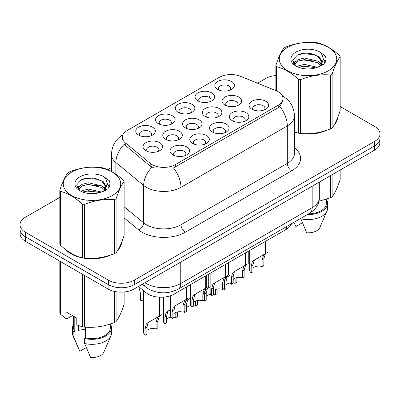 <?xml version="1.0" encoding="UTF-8"?>
<svg xmlns="http://www.w3.org/2000/svg" width="400" height="400" viewBox="0 0 400 400"><rect width="100%" height="100%" fill="white"/><g stroke="black" fill="none" stroke-linecap="round" stroke-linejoin="round"><path stroke-width="0.6" d="M158.4 123.69L158.4 123.69A9.78 5.645 180 0 1 158.4 115.705A9.78 5.645 180 0 1 172.23 115.705A9.78 5.645 180 0 1 172.23 123.69A9.78 5.645 180 0 1 158.4 123.69M170.63 124.435A6.115 3.53 0 0 0 171.43 122.69A6.115 3.53 0 0 0 169.64 120.195A6.115 3.53 0 0 0 162.975 119.43A6.115 3.53 0 0 0 159.205 122.69A6.115 3.53 0 0 0 160.005 124.435M178.165 112.28L178.165 112.28A9.78 5.645 180 0 1 178.165 104.295A9.78 5.645 180 0 1 191.995 104.295A9.78 5.645 180 0 1 191.995 112.28A9.78 5.645 180 0 1 178.165 112.28M190.39 113.03A6.115 3.53 0 0 0 191.19 111.28A6.115 3.53 0 0 0 189.4 108.785A6.115 3.53 0 0 0 182.74 108.02A6.115 3.53 0 0 0 178.965 111.28A6.115 3.53 0 0 0 179.765 113.03M197.925 100.87L197.925 100.87A9.78 5.645 180 0 1 197.925 92.885A9.78 5.645 180 0 1 211.755 92.885A9.78 5.645 180 0 1 211.755 100.87A9.78 5.645 180 0 1 197.925 100.87M210.155 101.62A6.115 3.53 0 0 0 210.955 99.87A6.115 3.53 0 0 0 209.165 97.375A6.115 3.53 0 0 0 202.5 96.61A6.115 3.53 0 0 0 198.73 99.87A6.115 3.53 0 0 0 199.53 101.62M217.69 89.46L217.69 89.46A9.78 5.645 180 0 1 217.69 81.475A9.78 5.645 180 0 1 231.52 81.475A9.78 5.645 180 0 1 231.52 89.46A9.78 5.645 180 0 1 217.69 89.46M229.915 90.21A6.115 3.53 0 0 0 230.715 88.46A6.115 3.53 0 0 0 228.925 85.965A6.115 3.53 0 0 0 222.265 85.2A6.115 3.53 0 0 0 218.49 88.46A6.115 3.53 0 0 0 219.29 90.21M138.64 135.1L138.64 135.1A9.78 5.645 180 0 1 138.64 127.115A9.78 5.645 180 0 1 152.47 127.115A9.78 5.645 180 0 1 152.47 135.1A9.78 5.645 180 0 1 138.64 135.1M150.865 135.845A6.115 3.53 0 0 0 151.665 134.1A6.115 3.53 0 0 0 149.875 131.605A6.115 3.53 0 0 0 143.215 130.84A6.115 3.53 0 0 0 139.44 134.1A6.115 3.53 0 0 0 140.24 135.845M165.635 139.275L165.635 139.275A9.78 5.645 180 0 1 165.635 131.29A9.78 5.645 180 0 1 179.47 131.29A9.78 5.645 180 0 1 179.47 139.275A9.78 5.645 180 0 1 165.635 139.275M177.865 140.025A6.115 3.53 0 0 0 178.665 138.28A6.115 3.53 0 0 0 176.875 135.78A6.115 3.53 0 0 0 170.215 135.015A6.115 3.53 0 0 0 166.44 138.28A6.115 3.53 0 0 0 167.24 140.025M185.4 127.865L185.4 127.865A9.78 5.645 180 0 1 185.4 119.88A9.78 5.645 180 0 1 199.23 119.88A9.78 5.645 180 0 1 199.23 127.865A9.78 5.645 180 0 1 185.4 127.865M197.625 128.615A6.115 3.53 0 0 0 198.43 126.87A6.115 3.53 0 0 0 196.635 124.375A6.115 3.53 0 0 0 189.975 123.61A6.115 3.53 0 0 0 186.2 126.87A6.115 3.53 0 0 0 187.005 128.615M205.16 116.455L205.16 116.455A9.78 5.645 180 0 1 205.16 108.47A9.78 5.645 180 0 1 218.995 108.47A9.78 5.645 180 0 1 218.995 116.455A9.78 5.645 180 0 1 205.16 116.455M217.39 117.205A6.115 3.53 0 0 0 218.19 115.46A6.115 3.53 0 0 0 216.4 112.965A6.115 3.53 0 0 0 209.74 112.2A6.115 3.53 0 0 0 205.965 115.46A6.115 3.53 0 0 0 206.765 117.205M224.925 105.045L224.925 105.045A9.78 5.645 180 0 1 224.925 97.06A9.78 5.645 180 0 1 238.755 97.06A9.78 5.645 180 0 1 238.755 105.045A9.78 5.645 180 0 1 224.925 105.045M237.15 105.795A6.115 3.53 0 0 0 237.95 104.05A6.115 3.53 0 0 0 236.16 101.555A6.115 3.53 0 0 0 229.5 100.79A6.115 3.53 0 0 0 225.725 104.05A6.115 3.53 0 0 0 226.53 105.795M145.875 150.685L145.875 150.685A9.78 5.645 180 0 1 145.875 142.7A9.78 5.645 180 0 1 159.705 142.7A9.78 5.645 180 0 1 159.705 150.685A9.78 5.645 180 0 1 145.875 150.685M158.1 151.435A6.115 3.53 0 0 0 158.905 149.69A6.115 3.53 0 0 0 157.11 147.19A6.115 3.53 0 0 0 150.45 146.425A6.115 3.53 0 0 0 146.675 149.69A6.115 3.53 0 0 0 147.48 151.435M192.635 143.455L192.635 143.455A9.78 5.645 180 0 1 192.635 135.47A9.78 5.645 180 0 1 206.465 135.47A9.78 5.645 180 0 1 206.465 143.455A9.78 5.645 180 0 1 192.635 143.455M204.86 144.2A6.115 3.53 0 0 0 205.665 142.455A6.115 3.53 0 0 0 203.875 139.96A6.115 3.53 0 0 0 197.21 139.195A6.115 3.53 0 0 0 193.44 142.455A6.115 3.53 0 0 0 194.24 144.2M212.395 132.045L212.395 132.045A9.78 5.645 180 0 1 212.395 124.06A9.78 5.645 180 0 1 226.23 124.06A9.78 5.645 180 0 1 226.23 132.045A9.78 5.645 180 0 1 212.395 132.045M224.625 132.795A6.115 3.53 0 0 0 225.425 131.045A6.115 3.53 0 0 0 223.635 128.55A6.115 3.53 0 0 0 216.975 127.785A6.115 3.53 0 0 0 213.2 131.045A6.115 3.53 0 0 0 214 132.795M232.16 120.635L232.16 120.635A9.78 5.645 180 0 1 232.16 112.65A9.78 5.645 180 0 1 245.99 112.65A9.78 5.645 180 0 1 245.99 120.635A9.78 5.645 180 0 1 232.16 120.635M244.385 121.385A6.115 3.53 0 0 0 245.19 119.635A6.115 3.53 0 0 0 243.4 117.14A6.115 3.53 0 0 0 236.735 116.375A6.115 3.53 0 0 0 232.96 119.635A6.115 3.53 0 0 0 233.765 121.385M251.92 109.225L251.92 109.225A9.78 5.645 180 0 1 251.92 101.24A9.78 5.645 180 0 1 265.755 101.24A9.78 5.645 180 0 1 265.755 109.225A9.78 5.645 180 0 1 251.92 109.225M264.15 109.975A6.115 3.53 0 0 0 264.95 108.225A6.115 3.53 0 0 0 263.16 105.73A6.115 3.53 0 0 0 256.5 104.965A6.115 3.53 0 0 0 252.725 108.225A6.115 3.53 0 0 0 253.525 109.975M172.87 154.865L172.87 154.865A9.78 5.645 180 0 1 172.87 146.88A9.78 5.645 180 0 1 186.705 146.88A9.78 5.645 180 0 1 186.705 154.865A9.78 5.645 180 0 1 172.87 154.865M185.1 155.61A6.115 3.53 0 0 0 185.9 153.865A6.115 3.53 0 0 0 184.11 151.37A6.115 3.53 0 0 0 177.45 150.605A6.115 3.53 0 0 0 173.675 153.865A6.115 3.53 0 0 0 174.475 155.61M276.035 90.67A16.505 9.53 180 0 1 278.235 91.735A16.505 9.53 180 0 1 283.07 98.475A16.505 9.53 180 0 1 278.235 105.21L175.36 164.605A16.505 9.53 180 0 1 150.17 163.335L125.25 142.785A16.505 9.53 180 0 1 122.265 137.32A16.505 9.53 180 0 1 127.1 130.58L219.305 77.345A16.505 9.53 180 0 1 240.44 76.28L276.035 90.67M291.495 223.725A18.34 10.59 180 0 1 286.445 229.245L174.07 294.125A18.34 10.59 180 0 1 146.085 292.71L138.5 286.46M65.64 249.55A29.65 17.115 0 0 0 71.015 253.8A29.65 17.115 0 0 0 82.065 257.825M283.07 98.475L283.07 100.495L279.835 106.54L278.235 107.7L173.505 167.93A21.395 12.355 60 0 1 180.98 187.315A24.45 14.115 180 0 1 146.4 187.315A24.45 14.115 180 0 1 143.66 185.43L115.89 162.535A24.45 14.115 180 0 1 111.47 154.435L111.47 171.48M59.835 197.365L25.37 217.265A18.34 10.59 0 0 0 20 224.75L20 229.24A18.34 10.59 0 0 0 25.37 236.73L108.365 284.645A18.34 10.59 0 0 0 134.3 284.645L374.63 145.89A18.34 10.59 0 0 0 380 138.405L380 133.91A18.34 10.59 0 0 0 374.63 126.425L340.165 106.53M153.88 167.93L150.17 166.055L124.14 144.38A21.395 14.31 129.5 0 0 115.89 162.535L115.89 174.19M294.475 132.195A29.65 17.115 0 0 0 298.1 133.095M299.51 133.365A29.65 17.115 0 0 0 326.695 130.26M333.98 125.23A29.65 17.115 0 0 0 337.645 117.62M83.47 258.09A29.65 17.115 0 0 0 110.655 254.99M117.945 249.96A29.65 17.115 0 0 0 121.605 242.35M20 224.75A18.34 10.59 0 0 0 25.37 232.235L108.365 280.15A18.34 10.59 0 0 0 134.3 280.15L374.63 141.4A18.34 10.59 0 0 0 380 133.91M275.87 75.535A18.34 10.59 0 0 0 265.7 78.51L257.57 83.205M111.47 167.555L107.77 169.69M93.2 178.1L92.7 178.39M121.425 243.69A29.65 17.115 0 0 0 121.325 243.235M337.465 118.965A29.65 17.115 0 0 0 337.36 118.51M20.175 230.695L20.175 233.885A18.34 10.59 0 0 0 25.545 241.37L108.105 289.035A18.34 10.59 0 0 0 134.04 289.035L374.455 150.235A18.34 10.59 0 0 0 379.825 142.745L379.825 139.855M23.165 235.19A18.34 10.59 0 0 0 25.545 236.88L108.105 284.545A18.34 10.59 0 0 0 111.03 285.915M170.62 295.69L170.62 315.58A9.17 5.295 180 0 0 172.135 318.495L172.135 311.65L173.305 307.21L174.65 306.06L185.985 299.52L185.985 287.245M186.55 286.92L186.55 299.19L187.385 298.71L186.27 299.72L184.835 304.315L184.835 311.16L183.06 312.19L183.06 305.34L184.545 300.72L186.51 299.215M188.955 285.53L188.955 297.8L186.55 299.19M176.425 305.035L174.65 306.06L176.425 305.035L175.035 306.21L173.91 310.62L173.91 317.47L172.135 318.495M183.06 312.19A6.725 3.88 0 0 0 173.91 313.695M143.62 290.68L143.62 332.365A9.17 5.295 180 0 0 145.135 335.28L145.135 328.435L146.305 323.995L147.655 322.845L158.985 316.305L158.985 297.155M159.55 297.185L159.55 315.98L160.385 315.495L159.275 316.505L157.84 321.1L157.84 327.945L156.06 328.975L156.06 322.13L157.545 317.505L159.515 316M161.96 297.215L161.96 314.585L159.55 315.98M149.425 321.825L147.655 322.845L149.425 321.825L148.035 322.995L146.915 327.41L146.915 334.255L145.135 335.28M156.06 328.975A6.725 3.88 0 0 0 146.915 330.48M138.735 286.655L140.505 293.39L140.505 300.235A9.17 5.295 180 0 0 143.62 300.99M287.705 47.34A28.73 16.59 -0 0 0 287.705 70.8A28.73 16.59 -0 0 0 328.335 70.8A28.73 16.59 -0 0 0 328.335 47.34A28.73 16.59 -0 0 0 287.705 47.34M294.475 131.955L298.435 133.185A33.01 19.06 -0 0 0 300.525 133.51C310.505 134.385 320.52 132.835 330.585 128.86A33.01 19.06 -0 0 0 331.36 128.425A33.01 19.06 -0 0 0 332.115 127.975C334.785 124.63 337.47 118.85 340.165 110.625L340.165 56.76A33.01 19.06 -0 0 0 339.605 55.555C332.255 48.89 324.92 44.655 317.605 42.85A33.01 19.06 -0 0 0 315.515 42.525C305.45 41.665 295.435 43.215 285.455 47.175A33.01 19.06 -0 0 0 284.68 47.61A33.01 19.06 -0 0 0 283.925 48.06C281.23 51.45 278.545 57.235 275.87 65.41A33.01 19.06 -0 0 0 276.43 66.62L276.43 90.835M298.435 133.185L298.435 79.325C291.08 72.66 283.745 68.425 276.43 66.62M298.435 79.325A33.01 19.06 -0 0 0 300.525 79.645L300.525 133.51M330.585 128.86L330.585 74.995C320.605 74.125 310.585 75.675 300.525 79.645M330.585 74.995A33.01 19.06 -0 0 0 331.36 74.56A33.01 19.06 -0 0 0 332.115 74.115L332.115 127.975M317.525 67.285L304.4 64.38L298.14 65.94L296.955 66.58M315.695 67.875L304.4 65.965L298.63 67.305M321.635 65.64L321.505 65.305M321.115 64.51L317.9 61.185L304.4 58.04L298.14 59.6L294.52 62.69L294.05 64.37M320.605 65.3L317.9 62.77L304.4 59.625L298.14 61.185L294.335 64.68M319.375 66.67L321.52 63.69L321.995 61.605L319.18 56.75L311.515 53.79C306.285 52.725 301.635 53.095 297.56 54.9L292.64 60.265L295.945 66.01M321.255 65.84L321.995 62.86M321.95 62.23L317.9 56.43L311.88 53.86M295.94 52.095A17.08 9.86 -0 0 0 295.94 66.04A17.08 9.86 -0 0 0 317.295 67.35L323.95 64.12L326.195 59.07L325.43 56.055L319.83 51.945A17.08 9.86 -0 0 0 295.94 52.095M319.83 51.945C323.39 55.565 323.95 59.48 321.52 63.69M275.87 90.6L275.87 65.41M340.165 56.76C337.495 60.105 334.81 65.89 332.115 74.115M314.445 67.35L303.315 66.395L298.885 67.2M322.575 65.1L321.79 64.47M321.32 64.13L320.525 63.61M314.445 61.01L303.315 60.055L298.885 60.86M294.605 62.535L293.3 63.34M325.35 62.23L323.01 59.15M314.49 54.685L303.315 53.715L297.36 54.995M326.195 59.225L325.43 56.055M323.08 64.765L321.93 63.785M321.59 63.53L318.855 61.89M295.685 61.205L293.005 62.76M325.545 61.855L323.005 58.355M294.475 131.995A29.34 16.94 0 0 0 295.1 132.175M303.005 133.66A29.34 16.94 0 0 0 324.74 130.885M334.65 124.08A29.34 16.94 0 0 0 337.205 118.7M318.93 201.28L330.585 197.74A33.01 19.06 0 0 0 332.115 196.855C334.785 193.51 337.47 187.725 340.165 179.5L340.165 170.03M300.69 218.42L306.675 232.79A12.225 7.06 0 0 0 319.88 227.485L326.995 211.045A19.56 11.295 0 0 0 327.58 208.305L327.58 203.315A19.56 11.295 0 0 0 326.36 199.385M300.69 218.775A19.56 11.295 0 0 0 326.995 211.045M307.3 214.6A19.56 11.295 0 0 0 327.58 203.315M308.52 213.9A18.34 10.59 0 0 0 326.36 203.315L326.36 199.25M332.115 174.68L332.115 196.855M330.585 197.74L330.585 175.56M293.985 222.465L295.865 226.55L302.315 222.83M71.665 172.07A28.73 16.59 -0 0 0 71.665 195.525A28.73 16.59 -0 0 0 112.295 195.525A28.73 16.59 -0 0 0 112.295 172.07A28.73 16.59 -0 0 0 71.665 172.07M68.64 172.34A33.01 19.06 -0 0 0 67.885 172.785C65.19 176.18 62.505 181.965 59.835 190.14A33.01 19.06 -0 0 0 60.395 191.345L60.395 245.21C67.71 251.85 75.045 256.085 82.395 257.915A33.01 19.06 -0 0 0 84.485 258.24C94.465 259.11 104.485 257.56 114.545 253.59A33.01 19.06 -0 0 0 115.32 253.155A33.01 19.06 -0 0 0 116.075 252.705C118.75 249.36 121.435 243.575 124.13 235.35L124.13 181.485A33.01 19.06 -0 0 0 123.57 180.28C116.215 173.62 108.88 169.385 101.565 167.575A33.01 19.06 -0 0 0 99.475 167.255C89.415 166.395 79.395 167.945 69.415 171.905A33.01 19.06 -0 0 0 68.64 172.34M82.395 257.915L82.395 204.05C75.045 197.39 67.71 193.155 60.395 191.345M82.395 204.05A33.01 19.06 -0 0 0 84.485 204.375L84.485 258.24M114.545 253.59L114.545 199.725C104.565 198.85 94.55 200.4 84.485 204.375M114.545 199.725A33.01 19.06 -0 0 0 115.32 199.29A33.01 19.06 -0 0 0 116.075 198.84L116.075 252.705M59.835 190.14L59.835 244.005A33.01 19.06 -0 0 0 60.395 245.21M101.49 192.01L88.365 189.11L82.1 190.67L80.92 191.31M99.66 192.605L88.365 190.695L82.59 192.035M105.595 190.37L105.47 190.035M105.08 189.235L101.86 185.915L88.365 182.77L82.1 184.33L78.485 187.42L78.01 189.1M104.565 190.025L101.86 187.5L88.365 184.355L82.1 185.915L78.295 189.405M103.335 191.395L105.48 188.425L105.955 186.335L103.145 181.48L95.475 178.52C90.25 177.455 85.595 177.825 81.52 179.63L76.605 184.99L79.905 190.735M105.22 190.57L105.955 187.59M105.91 186.955L101.86 181.16L95.84 178.59M79.905 176.825A17.08 9.86 -0 0 0 79.905 190.77A17.08 9.86 -0 0 0 101.255 192.08L107.915 188.85L110.16 183.795L109.39 180.785L103.795 176.675A17.08 9.86 -0 0 0 79.905 176.825M103.795 176.675C107.35 180.29 107.915 184.205 105.48 188.415M124.13 181.485C121.455 184.83 118.77 190.615 116.075 198.84M98.405 192.075L87.275 191.125L82.85 191.93M106.535 189.825L105.755 189.2M105.28 188.86L104.49 188.34M98.405 185.74L87.275 184.785L82.85 185.59M78.57 187.265L77.265 188.07M109.315 186.96L106.97 183.88M98.45 179.41L87.275 178.445L81.32 179.72M110.155 183.955L109.39 180.785M107.045 189.495L105.895 188.515M105.55 188.26L102.815 186.62M79.645 185.935L76.97 187.49M109.505 186.585L106.965 183.085M66.875 250.465A29.34 16.94 0 0 0 71.235 253.675A29.34 16.94 0 0 0 79.06 256.905M86.965 258.385A29.34 16.94 0 0 0 108.705 255.615M118.61 248.81A29.34 16.94 0 0 0 121.17 243.425M79.135 325.81A13.82 7.98 0 0 0 78.435 327.17M78.435 325.565L78.435 330.33L85.595 329.165M72.475 315.595L66.995 318.76L65.99 318.695L65.99 311.855L76.8 318.09L76.8 324.935L82.395 326.795A33.01 19.06 0 0 0 84.485 327.115C94.465 327.99 104.485 326.44 114.545 322.465A33.01 19.06 0 0 0 116.075 321.585C118.75 318.24 121.435 312.455 124.13 304.23L124.13 291.99M85.595 327.195L85.595 337.97L84.65 338.515L84.65 343.505L90.635 357.52A12.225 7.06 0 0 0 103.84 352.215L110.96 335.77A19.56 11.295 0 0 0 111.54 333.035L111.54 328.045A19.56 11.295 0 0 0 110.32 324.115M84.65 343.505A19.56 11.295 0 0 0 110.96 335.77M84.65 338.515A19.56 11.295 0 0 0 111.54 328.045M85.595 337.97A18.34 10.59 0 0 0 110.32 328.045L110.32 323.98M59.835 261.165L59.835 312.885A33.01 19.06 0 0 0 60.395 314.09L65.99 318.695M116.075 291.735L116.075 321.585M114.545 322.465L114.545 291.445M60.395 261.49L60.395 314.09M82.395 326.795L82.395 274.195M84.485 275.4L84.485 327.115M73.64 324.115A19.56 11.295 0 0 0 72.42 328.045L72.42 333.035A19.56 11.295 0 0 0 73.005 335.77A19.56 11.295 0 0 0 73.845 337.265L79.83 351.28L86.28 347.555M73.845 337.265L73.845 332.275L74.79 331.73L74.79 316.93M72.42 328.045A19.56 11.295 0 0 0 73.845 332.275M73.64 316.27L73.64 328.045A18.34 10.59 0 0 0 74.79 331.73M190.38 284.71L190.38 304.17A9.17 5.295 180 0 0 191.895 307.085L191.895 300.24L193.065 295.8L194.415 294.65L205.745 288.11L205.745 275.835M206.31 275.51L206.31 287.78L207.145 287.3L206.035 288.31L204.6 292.905L204.6 299.75L202.82 300.78L202.82 293.935L204.305 289.31L206.275 287.805M208.72 274.12L208.72 286.39L206.31 287.78M196.185 293.63L194.415 294.65L196.185 293.63L194.795 294.8L193.675 299.215L193.675 306.06L191.895 307.085M202.82 300.78A6.725 3.88 0 0 0 193.675 302.285M210.145 273.3L210.145 292.76A9.17 5.295 180 0 0 211.66 295.675L211.66 288.83L212.83 284.39L214.175 283.24L225.51 276.7L225.51 264.43M226.075 264.1L226.075 276.375L226.91 275.89L225.795 276.9L224.36 281.495L224.36 288.34L222.585 289.37L222.585 282.525L224.07 277.9L226.035 276.395M228.48 262.71L228.48 274.98L226.075 276.375M215.95 282.22L214.175 283.24L215.95 282.22L214.56 283.39L213.435 287.805L213.435 294.65L211.66 295.675M222.585 289.37A6.725 3.88 0 0 0 213.435 290.875M229.905 261.89L229.905 281.35A9.17 5.295 180 0 0 231.42 284.265L231.42 277.42L232.59 272.98L233.94 271.83L245.27 265.29L245.27 253.02M245.835 252.69L245.835 264.965L246.67 264.48L245.56 265.49L244.125 270.085L244.125 276.93L242.345 277.96L242.345 271.115L243.83 266.49L245.8 264.985M248.245 251.3L248.245 263.57L245.835 264.965M235.71 270.81L233.94 271.83L235.71 270.81L234.32 271.98L233.2 276.395L233.2 283.24L231.42 284.265M242.345 277.96A6.725 3.88 0 0 0 233.2 279.465M249.67 250.48L249.67 269.94A9.17 5.295 180 0 0 251.185 272.855L251.185 266.01L252.355 261.57L253.7 260.42L265.035 253.88L265.035 241.61M265.6 241.28L265.6 253.555L266.435 253.07L265.32 254.08L263.885 258.675L263.885 265.52L262.11 266.55L262.11 259.705L263.595 255.08L265.56 253.575M268.005 239.89L268.005 252.16L265.6 253.555M255.475 259.4L253.7 260.42L255.475 259.4L254.085 260.57L252.96 264.985L252.96 271.83L251.185 272.855M262.11 266.55A6.725 3.88 0 0 0 252.96 268.055M163.385 297.145L163.385 320.955A9.17 5.295 180 0 0 164.9 323.87L164.9 317.025L166.07 312.585L170.62 309.585M177.6 311.91L177.6 316.535L175.82 317.565L175.82 312.445M169.19 310.415L167.415 311.435L169.19 310.415L167.795 311.585L166.675 316L166.675 322.845L164.9 323.87M175.82 317.565A6.725 3.88 0 0 0 173.91 317.155M171.045 317.175A6.725 3.88 0 0 0 166.675 319.07M184.905 303.205L185.83 301.175L190.38 298.175M197.365 300.5L197.365 305.125L195.585 306.155L195.585 301.035M184.66 311.265L184.66 312.46A9.17 5.295 180 0 1 183.925 311.685M188.95 299.005L187.18 300.025L188.95 299.005L187.56 300.175L186.44 304.59L186.44 311.435L184.66 312.46M195.585 306.155A6.725 3.88 0 0 0 193.675 305.745M190.805 305.765A6.725 3.88 0 0 0 186.44 307.66M204.67 291.795L205.595 289.765L210.145 286.77M217.125 289.09L217.125 293.715L215.345 294.745L215.345 289.625M204.425 299.855L204.425 301.05A9.17 5.295 180 0 1 203.69 300.275M208.715 287.595L206.94 288.615L208.715 287.595L207.32 288.765L206.2 293.18L206.2 300.025L204.425 301.05M215.345 294.745A6.725 3.88 0 0 0 213.435 294.335M210.57 294.355A6.725 3.88 0 0 0 206.2 296.25M224.43 280.39L225.355 278.355L229.905 275.36M236.89 277.68L236.89 282.31L235.11 283.335L235.11 278.215M224.185 288.445L224.185 289.64A9.17 5.295 180 0 1 223.45 288.865M228.475 276.185L226.7 277.21L228.475 276.185L227.085 277.355L225.965 281.77L225.965 288.615L224.185 289.64M235.11 283.335A6.725 3.88 0 0 0 233.2 282.925M230.33 282.945A6.725 3.88 0 0 0 225.965 284.84M175.36 164.605L175.36 167.095M150.17 163.335L150.17 166.055M125.25 142.785L125.25 145.505M278.235 105.21L278.235 107.7M286.445 226.645L286.445 229.245M146.085 287.34L146.085 292.71M174.07 291.035L174.07 294.125M294.475 147.78A30.565 17.645 180 0 1 291.635 170.845L185.305 232.235A6.115 3.53 60 0 1 180.98 224.75L287.315 163.36A24.45 14.115 0 0 0 294.475 153.375L294.475 115.945A24.45 14.115 180 0 1 287.315 125.925A21.395 12.355 -120 0 0 279.835 106.54M185.305 232.235A30.565 17.645 180 0 1 142.08 232.235A30.565 17.645 180 0 1 138.655 229.88L124.13 217.905M151.995 167.185A21.395 14.31 129.5 0 0 143.66 185.43L143.66 222.865A24.45 14.115 0 0 0 146.4 224.75A24.45 14.115 0 0 0 180.98 224.75L180.98 187.315L287.315 125.925L287.315 163.36A6.115 3.53 60 0 0 291.635 170.845M188.755 108.46L190.005 107.735M208.515 97.05L209.77 96.33M134.3 280.15L134.3 284.645M108.365 280.15L108.365 284.645M374.63 141.4L374.63 145.89M25.37 232.235L25.37 236.73M124.13 206.76L143.66 222.865A6.115 4.09 -50.5 0 1 138.655 229.88M144.935 282.745A24.45 14.115 0 0 0 146.185 283.52A24.45 14.115 0 0 0 180.765 283.52L312.17 207.655A24.45 14.115 0 0 0 319.33 197.675C319.51 203.74 316.28 208.935 309.635 213.255L178.235 289.12A12.225 7.06 60 0 0 180.765 283.52L180.765 262.06M312.17 186.195L312.17 207.655A12.225 7.06 60 0 1 309.635 213.255M143.635 283.495A12.225 8.175 129.5 0 0 145.68 287.02L142.325 284.25M374.455 150.235L374.455 145.99M134.04 289.035L134.04 284.79M108.105 289.035L108.105 284.545M25.545 241.37L25.545 236.88M183.06 305.34L184.835 304.315M172.135 311.65L173.91 310.62M156.06 322.13L157.84 321.1M145.135 328.435L146.915 327.41M202.82 293.935L204.6 292.905M191.895 300.24L193.675 299.215M222.585 282.525L224.36 281.495M211.66 288.83L213.435 287.805M242.345 271.115L244.125 270.085M231.42 277.42L233.2 276.395M262.11 259.705L263.885 258.675M251.185 266.01L252.96 264.985M164.9 317.025L166.675 316M184.835 305.515L186.44 304.59M204.6 294.105L206.2 293.18M224.36 282.695L225.965 281.77M294.475 115.945C294.06 107.15 290.2 100.56 282.885 96.165L282.475 95.935M123.06 134.66C115.745 139.05 111.885 145.645 111.47 154.435M178.235 289.12C168.395 294.06 158.555 294.06 148.715 289.12L145.68 287.02M319.33 197.675L319.33 182.06M337.36 119.42L337.36 118.325M121.325 244.145L121.325 243.055M77.575 346.335L73.005 335.77"/></g></svg>
